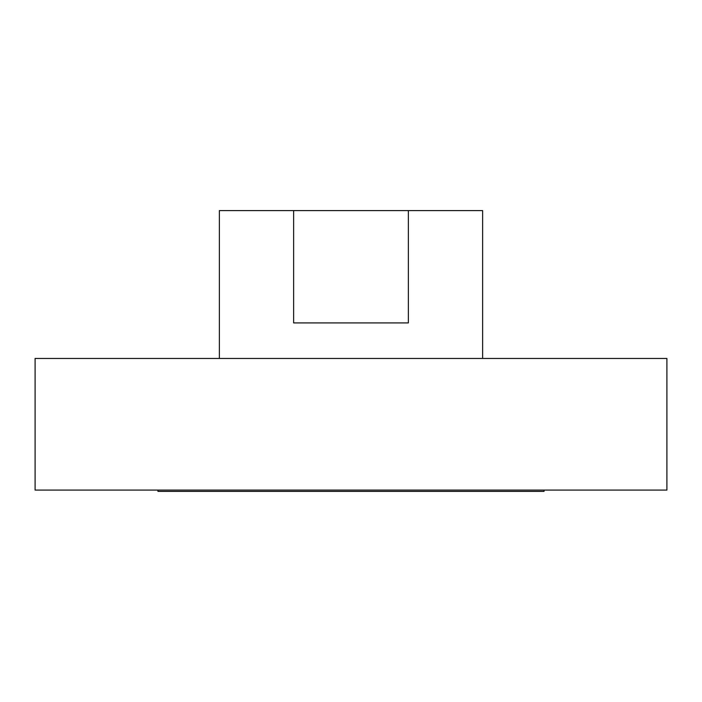 <?xml version="1.0" encoding="UTF-8"?>
<svg xmlns="http://www.w3.org/2000/svg" width="702" height="702" viewBox="0 0 702 702"><rect width="100%" height="100%" fill="white"/><g stroke="black" fill="none" stroke-linecap="round" stroke-linejoin="round"><path stroke-width="1.05" d="M482.625 358.459L482.625 210.6L219.375 210.6L219.375 358.459M408.371 210.6L408.371 322.92L293.629 322.92L293.629 210.6M35.1 358.459L35.1 490.084L666.9 490.084L666.9 358.459L35.1 358.459M544.05 490.084L544.05 491.4L157.95 491.4L157.95 490.084"/></g></svg>
